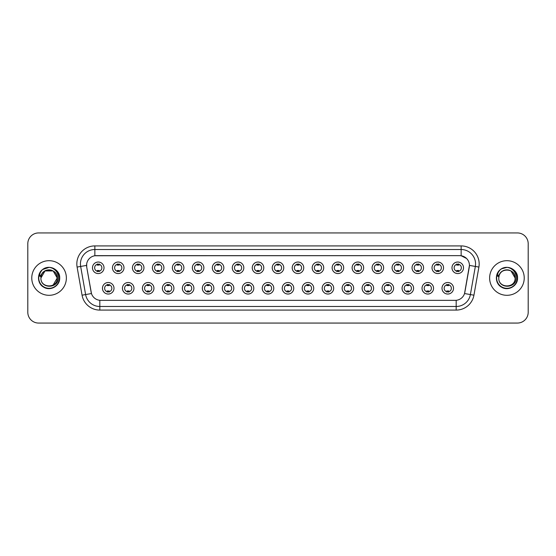 <?xml version="1.0" encoding="UTF-8"?>
<svg xmlns="http://www.w3.org/2000/svg" width="556" height="556" viewBox="0 0 556 556"><rect width="100%" height="100%" fill="white"/><g stroke="black" fill="none" stroke-linecap="round" stroke-linejoin="round"><path stroke-width="0.83" d="M133.975 288.272A5.769 5.769 0 0 1 128.207 294.041A5.769 5.769 0 0 1 122.438 288.272A5.769 5.769 0 0 1 128.207 282.504A5.769 5.769 0 0 1 133.975 288.272M124.6 288.272A3.607 3.607 0 0 0 128.207 291.879A3.607 3.607 0 0 0 131.807 288.272A3.607 3.607 0 0 0 128.207 284.672A3.607 3.607 0 0 0 124.6 288.272M153.942 288.272A5.769 5.769 0 0 1 148.174 294.041A5.769 5.769 0 0 1 142.405 288.272A5.769 5.769 0 0 1 148.174 282.504A5.769 5.769 0 0 1 153.942 288.272M144.574 288.272A3.607 3.607 0 0 0 148.174 291.879A3.607 3.607 0 0 0 151.781 288.272A3.607 3.607 0 0 0 148.174 284.672A3.607 3.607 0 0 0 144.574 288.272M173.917 288.272A5.769 5.769 0 0 1 168.148 294.041A5.769 5.769 0 0 1 162.38 288.272A5.769 5.769 0 0 1 168.148 282.504A5.769 5.769 0 0 1 173.917 288.272M164.548 288.272A3.607 3.607 0 0 0 168.148 291.879A3.607 3.607 0 0 0 171.755 288.272A3.607 3.607 0 0 0 168.148 284.672A3.607 3.607 0 0 0 164.548 288.272M193.891 288.272A5.769 5.769 0 0 1 188.123 294.041A5.769 5.769 0 0 1 182.354 288.272A5.769 5.769 0 0 1 188.123 282.504A5.769 5.769 0 0 1 193.891 288.272M184.516 288.272A3.607 3.607 0 0 0 188.123 291.879A3.607 3.607 0 0 0 191.73 288.272A3.607 3.607 0 0 0 188.123 284.672A3.607 3.607 0 0 0 184.516 288.272M213.865 288.272A5.769 5.769 0 0 1 208.097 294.041A5.769 5.769 0 0 1 202.328 288.272A5.769 5.769 0 0 1 208.097 282.504A5.769 5.769 0 0 1 213.865 288.272M204.49 288.272A3.607 3.607 0 0 0 208.097 291.879A3.607 3.607 0 0 0 211.704 288.272A3.607 3.607 0 0 0 208.097 284.672A3.607 3.607 0 0 0 204.49 288.272M233.84 288.272A5.769 5.769 0 0 1 228.071 294.041A5.769 5.769 0 0 1 222.303 288.272A5.769 5.769 0 0 1 228.071 282.504A5.769 5.769 0 0 1 233.84 288.272M224.464 288.272A3.607 3.607 0 0 0 228.071 291.879A3.607 3.607 0 0 0 231.671 288.272A3.607 3.607 0 0 0 228.071 284.672A3.607 3.607 0 0 0 224.464 288.272M253.807 288.272A5.769 5.769 0 0 1 248.039 294.041A5.769 5.769 0 0 1 242.27 288.272A5.769 5.769 0 0 1 248.039 282.504A5.769 5.769 0 0 1 253.807 288.272M244.438 288.272A3.607 3.607 0 0 0 248.039 291.879A3.607 3.607 0 0 0 251.646 288.272A3.607 3.607 0 0 0 248.039 284.672A3.607 3.607 0 0 0 244.438 288.272M273.781 288.272A5.769 5.769 0 0 1 268.013 294.041A5.769 5.769 0 0 1 262.244 288.272A5.769 5.769 0 0 1 268.013 282.504A5.769 5.769 0 0 1 273.781 288.272M264.406 288.272A3.607 3.607 0 0 0 268.013 291.879A3.607 3.607 0 0 0 271.62 288.272A3.607 3.607 0 0 0 268.013 284.672A3.607 3.607 0 0 0 264.406 288.272M293.756 288.272A5.769 5.769 0 0 1 287.987 294.041A5.769 5.769 0 0 1 282.219 288.272A5.769 5.769 0 0 1 287.987 282.504A5.769 5.769 0 0 1 293.756 288.272M284.38 288.272A3.607 3.607 0 0 0 287.987 291.879A3.607 3.607 0 0 0 291.594 288.272A3.607 3.607 0 0 0 287.987 284.672A3.607 3.607 0 0 0 284.38 288.272M313.73 288.272A5.769 5.769 0 0 1 307.961 294.041A5.769 5.769 0 0 1 302.193 288.272A5.769 5.769 0 0 1 307.961 282.504A5.769 5.769 0 0 1 313.73 288.272M304.354 288.272A3.607 3.607 0 0 0 307.961 291.879A3.607 3.607 0 0 0 311.562 288.272A3.607 3.607 0 0 0 307.961 284.672A3.607 3.607 0 0 0 304.354 288.272M333.697 288.272A5.769 5.769 0 0 1 327.929 294.041A5.769 5.769 0 0 1 322.16 288.272A5.769 5.769 0 0 1 327.929 282.504A5.769 5.769 0 0 1 333.697 288.272M324.329 288.272A3.607 3.607 0 0 0 327.929 291.879A3.607 3.607 0 0 0 331.536 288.272A3.607 3.607 0 0 0 327.929 284.672A3.607 3.607 0 0 0 324.329 288.272M353.672 288.272A5.769 5.769 0 0 1 347.903 294.041A5.769 5.769 0 0 1 342.135 288.272A5.769 5.769 0 0 1 347.903 282.504A5.769 5.769 0 0 1 353.672 288.272M344.296 288.272A3.607 3.607 0 0 0 347.903 291.879A3.607 3.607 0 0 0 351.51 288.272A3.607 3.607 0 0 0 347.903 284.672A3.607 3.607 0 0 0 344.296 288.272M373.646 288.272A5.769 5.769 0 0 1 367.877 294.041A5.769 5.769 0 0 1 362.109 288.272A5.769 5.769 0 0 1 367.877 282.504A5.769 5.769 0 0 1 373.646 288.272M364.27 288.272A3.607 3.607 0 0 0 367.877 291.879A3.607 3.607 0 0 0 371.484 288.272A3.607 3.607 0 0 0 367.877 284.672A3.607 3.607 0 0 0 364.27 288.272M393.62 288.272A5.769 5.769 0 0 1 387.852 294.041A5.769 5.769 0 0 1 382.083 288.272A5.769 5.769 0 0 1 387.852 282.504A5.769 5.769 0 0 1 393.62 288.272M384.245 288.272A3.607 3.607 0 0 0 387.852 291.879A3.607 3.607 0 0 0 391.452 288.272A3.607 3.607 0 0 0 387.852 284.672A3.607 3.607 0 0 0 384.245 288.272M413.594 288.272A5.769 5.769 0 0 1 407.826 294.041A5.769 5.769 0 0 1 402.057 288.272A5.769 5.769 0 0 1 407.826 282.504A5.769 5.769 0 0 1 413.594 288.272M404.219 288.272A3.607 3.607 0 0 0 407.826 291.879A3.607 3.607 0 0 0 411.426 288.272A3.607 3.607 0 0 0 407.826 284.672A3.607 3.607 0 0 0 404.219 288.272M433.562 288.272A5.769 5.769 0 0 1 427.793 294.041A5.769 5.769 0 0 1 422.025 288.272A5.769 5.769 0 0 1 427.793 282.504A5.769 5.769 0 0 1 433.562 288.272M424.193 288.272A3.607 3.607 0 0 0 427.793 291.879A3.607 3.607 0 0 0 431.4 288.272A3.607 3.607 0 0 0 427.793 284.672A3.607 3.607 0 0 0 424.193 288.272M453.536 288.272A5.769 5.769 0 0 1 447.768 294.041A5.769 5.769 0 0 1 441.999 288.272A5.769 5.769 0 0 1 447.768 282.504A5.769 5.769 0 0 1 453.536 288.272M444.161 288.272A3.607 3.607 0 0 0 447.768 291.879A3.607 3.607 0 0 0 451.375 288.272A3.607 3.607 0 0 0 447.768 284.672A3.607 3.607 0 0 0 444.161 288.272M114.001 288.272A5.769 5.769 0 0 1 108.232 294.041A5.769 5.769 0 0 1 102.464 288.272A5.769 5.769 0 0 1 108.232 282.504A5.769 5.769 0 0 1 114.001 288.272M104.625 288.272A3.607 3.607 0 0 0 108.232 291.879A3.607 3.607 0 0 0 111.839 288.272A3.607 3.607 0 0 0 108.232 284.672A3.607 3.607 0 0 0 104.625 288.272M123.988 267.797A5.769 5.769 0 0 1 118.219 273.566A5.769 5.769 0 0 1 112.451 267.797A5.769 5.769 0 0 1 118.219 262.029A5.769 5.769 0 0 1 123.988 267.797M114.612 267.797A3.607 3.607 0 0 0 118.219 271.404A3.607 3.607 0 0 0 121.827 267.797A3.607 3.607 0 0 0 118.219 264.19A3.607 3.607 0 0 0 114.612 267.797M143.962 267.797A5.769 5.769 0 0 1 138.194 273.566A5.769 5.769 0 0 1 132.425 267.797A5.769 5.769 0 0 1 138.194 262.029A5.769 5.769 0 0 1 143.962 267.797M134.587 267.797A3.607 3.607 0 0 0 138.194 271.404A3.607 3.607 0 0 0 141.794 267.797A3.607 3.607 0 0 0 138.194 264.19A3.607 3.607 0 0 0 134.587 267.797M163.93 267.797A5.769 5.769 0 0 1 158.161 273.566A5.769 5.769 0 0 1 152.393 267.797A5.769 5.769 0 0 1 158.161 262.029A5.769 5.769 0 0 1 163.93 267.797M154.561 267.797A3.607 3.607 0 0 0 158.161 271.404A3.607 3.607 0 0 0 161.768 267.797A3.607 3.607 0 0 0 158.161 264.19A3.607 3.607 0 0 0 154.561 267.797M183.904 267.797A5.769 5.769 0 0 1 178.135 273.566A5.769 5.769 0 0 1 172.367 267.797A5.769 5.769 0 0 1 178.135 262.029A5.769 5.769 0 0 1 183.904 267.797M174.528 267.797A3.607 3.607 0 0 0 178.135 271.404A3.607 3.607 0 0 0 181.742 267.797A3.607 3.607 0 0 0 178.135 264.19A3.607 3.607 0 0 0 174.528 267.797M203.878 267.797A5.769 5.769 0 0 1 198.11 273.566A5.769 5.769 0 0 1 192.341 267.797A5.769 5.769 0 0 1 198.11 262.029A5.769 5.769 0 0 1 203.878 267.797M194.503 267.797A3.607 3.607 0 0 0 198.11 271.404A3.607 3.607 0 0 0 201.717 267.797A3.607 3.607 0 0 0 198.11 264.19A3.607 3.607 0 0 0 194.503 267.797M223.853 267.797A5.769 5.769 0 0 1 218.084 273.566A5.769 5.769 0 0 1 212.316 267.797A5.769 5.769 0 0 1 218.084 262.029A5.769 5.769 0 0 1 223.853 267.797M214.477 267.797A3.607 3.607 0 0 0 218.084 271.404A3.607 3.607 0 0 0 221.684 267.797A3.607 3.607 0 0 0 218.084 264.19A3.607 3.607 0 0 0 214.477 267.797M243.82 267.797A5.769 5.769 0 0 1 238.051 273.566A5.769 5.769 0 0 1 232.283 267.797A5.769 5.769 0 0 1 238.051 262.029A5.769 5.769 0 0 1 243.82 267.797M234.451 267.797A3.607 3.607 0 0 0 238.051 271.404A3.607 3.607 0 0 0 241.658 267.797A3.607 3.607 0 0 0 238.051 264.19A3.607 3.607 0 0 0 234.451 267.797M263.794 267.797A5.769 5.769 0 0 1 258.026 273.566A5.769 5.769 0 0 1 252.257 267.797A5.769 5.769 0 0 1 258.026 262.029A5.769 5.769 0 0 1 263.794 267.797M254.419 267.797A3.607 3.607 0 0 0 258.026 271.404A3.607 3.607 0 0 0 261.633 267.797A3.607 3.607 0 0 0 258.026 264.19A3.607 3.607 0 0 0 254.419 267.797M283.768 267.797A5.769 5.769 0 0 1 278 273.566A5.769 5.769 0 0 1 272.231 267.797A5.769 5.769 0 0 1 278 262.029A5.769 5.769 0 0 1 283.768 267.797M274.393 267.797A3.607 3.607 0 0 0 278 271.404A3.607 3.607 0 0 0 281.607 267.797A3.607 3.607 0 0 0 278 264.19A3.607 3.607 0 0 0 274.393 267.797M303.743 267.797A5.769 5.769 0 0 1 297.974 273.566A5.769 5.769 0 0 1 292.206 267.797A5.769 5.769 0 0 1 297.974 262.029A5.769 5.769 0 0 1 303.743 267.797M294.367 267.797A3.607 3.607 0 0 0 297.974 271.404A3.607 3.607 0 0 0 301.581 267.797A3.607 3.607 0 0 0 297.974 264.19A3.607 3.607 0 0 0 294.367 267.797M323.717 267.797A5.769 5.769 0 0 1 317.949 273.566A5.769 5.769 0 0 1 312.18 267.797A5.769 5.769 0 0 1 317.949 262.029A5.769 5.769 0 0 1 323.717 267.797M314.342 267.797A3.607 3.607 0 0 0 317.949 271.404A3.607 3.607 0 0 0 321.549 267.797A3.607 3.607 0 0 0 317.949 264.19A3.607 3.607 0 0 0 314.342 267.797M343.684 267.797A5.769 5.769 0 0 1 337.916 273.566A5.769 5.769 0 0 1 332.147 267.797A5.769 5.769 0 0 1 337.916 262.029A5.769 5.769 0 0 1 343.684 267.797M334.316 267.797A3.607 3.607 0 0 0 337.916 271.404A3.607 3.607 0 0 0 341.523 267.797A3.607 3.607 0 0 0 337.916 264.19A3.607 3.607 0 0 0 334.316 267.797M363.659 267.797A5.769 5.769 0 0 1 357.89 273.566A5.769 5.769 0 0 1 352.122 267.797A5.769 5.769 0 0 1 357.89 262.029A5.769 5.769 0 0 1 363.659 267.797M354.283 267.797A3.607 3.607 0 0 0 357.89 271.404A3.607 3.607 0 0 0 361.497 267.797A3.607 3.607 0 0 0 357.89 264.19A3.607 3.607 0 0 0 354.283 267.797M383.633 267.797A5.769 5.769 0 0 1 377.865 273.566A5.769 5.769 0 0 1 372.096 267.797A5.769 5.769 0 0 1 377.865 262.029A5.769 5.769 0 0 1 383.633 267.797M374.257 267.797A3.607 3.607 0 0 0 377.865 271.404A3.607 3.607 0 0 0 381.472 267.797A3.607 3.607 0 0 0 377.865 264.19A3.607 3.607 0 0 0 374.257 267.797M403.607 267.797A5.769 5.769 0 0 1 397.839 273.566A5.769 5.769 0 0 1 392.07 267.797A5.769 5.769 0 0 1 397.839 262.029A5.769 5.769 0 0 1 403.607 267.797M394.232 267.797A3.607 3.607 0 0 0 397.839 271.404A3.607 3.607 0 0 0 401.439 267.797A3.607 3.607 0 0 0 397.839 264.19A3.607 3.607 0 0 0 394.232 267.797M423.575 267.797A5.769 5.769 0 0 1 417.806 273.566A5.769 5.769 0 0 1 412.038 267.797A5.769 5.769 0 0 1 417.806 262.029A5.769 5.769 0 0 1 423.575 267.797M414.206 267.797A3.607 3.607 0 0 0 417.806 271.404A3.607 3.607 0 0 0 421.413 267.797A3.607 3.607 0 0 0 417.806 264.19A3.607 3.607 0 0 0 414.206 267.797M443.549 267.797A5.769 5.769 0 0 1 437.78 273.566A5.769 5.769 0 0 1 432.012 267.797A5.769 5.769 0 0 1 437.78 262.029A5.769 5.769 0 0 1 443.549 267.797M434.173 267.797A3.607 3.607 0 0 0 437.78 271.404A3.607 3.607 0 0 0 441.388 267.797A3.607 3.607 0 0 0 437.78 264.19A3.607 3.607 0 0 0 434.173 267.797M463.523 267.797A5.769 5.769 0 0 1 457.755 273.566A5.769 5.769 0 0 1 451.986 267.797A5.769 5.769 0 0 1 457.755 262.029A5.769 5.769 0 0 1 463.523 267.797M454.148 267.797A3.607 3.607 0 0 0 457.755 271.404A3.607 3.607 0 0 0 461.362 267.797A3.607 3.607 0 0 0 457.755 264.19A3.607 3.607 0 0 0 454.148 267.797M104.014 267.797A5.769 5.769 0 0 1 98.245 273.566A5.769 5.769 0 0 1 92.477 267.797A5.769 5.769 0 0 1 98.245 262.029A5.769 5.769 0 0 1 104.014 267.797M94.638 267.797A3.607 3.607 0 0 0 98.245 271.404A3.607 3.607 0 0 0 101.852 267.797A3.607 3.607 0 0 0 98.245 264.19A3.607 3.607 0 0 0 94.638 267.797M82.066 295.187L77.103 267.068A18.028 18.028 0 0 1 94.854 245.912L461.146 245.912A18.028 18.028 0 0 1 478.897 267.068L473.934 295.187A18.028 18.028 0 0 1 456.184 310.088L99.816 310.088A18.028 18.028 0 0 1 82.066 295.187L85.61 294.562L80.655 266.442A14.421 14.421 0 0 1 94.854 249.519L461.146 249.519A14.421 14.421 0 0 1 475.345 266.442L470.39 294.562A14.421 14.421 0 0 1 456.184 306.481L99.816 306.481A14.421 14.421 0 0 1 85.61 294.562L91.462 293.533L86.715 267.075A9.737 9.737 0 0 1 96.299 255.649L459.701 255.649A9.737 9.737 0 0 1 469.285 267.075L464.837 292.31A9.737 9.737 0 0 1 455.253 300.351L100.747 300.351A9.737 9.737 0 0 1 91.163 292.31L86.715 267.075L86.673 263.94M31.768 278A17.305 17.305 0 0 0 49.074 295.305A17.305 17.305 0 0 0 66.373 278A17.305 17.305 0 0 0 49.074 260.695A17.305 17.305 0 0 0 31.768 278A17.305 17.305 0 0 0 49.074 295.305A17.305 17.305 0 0 0 66.373 278A17.305 17.305 0 0 0 49.074 260.695A17.305 17.305 0 0 0 31.768 278M489.627 278A17.305 17.305 0 0 0 506.926 295.305A17.305 17.305 0 0 0 524.232 278A17.305 17.305 0 0 0 506.926 260.695A17.305 17.305 0 0 0 489.627 278A17.305 17.305 0 0 0 506.926 295.305A17.305 17.305 0 0 0 524.232 278A17.305 17.305 0 0 0 506.926 260.695A17.305 17.305 0 0 0 489.627 278M94.854 245.912L94.854 255.753L459.701 255.649L461.146 255.753L466.581 258.498M455.253 300.351L100.747 300.351M475.345 266.442L469.438 265.4L464.538 293.533L470.39 294.562L475.345 266.442L478.897 267.068M528.2 243.75A10.814 10.814 0 0 0 517.386 232.936L38.614 232.936A10.814 10.814 0 0 0 27.8 243.75L27.8 312.25A10.814 10.814 0 0 0 38.614 323.064L517.386 323.064A10.814 10.814 0 0 0 528.2 312.25L528.2 243.75L528.2 312.25M27.8 243.75L27.8 312.25M517.386 232.936L38.614 232.936M38.614 323.064L517.386 323.064M99.149 263.933L99.149 265.184A2.766 2.766 0 0 0 97.342 265.184L97.342 263.933M97.342 271.662L97.342 270.411A2.766 2.766 0 0 0 99.149 270.411L99.149 271.662M107.329 292.136L107.329 290.892A2.766 2.766 0 0 0 109.136 290.892L109.136 292.136M109.136 284.415L109.136 285.659A2.766 2.766 0 0 0 107.329 285.659L107.329 284.415M119.116 263.933L119.116 265.184A2.766 2.766 0 0 0 117.316 265.184L117.316 263.933M117.316 271.662L117.316 270.411A2.766 2.766 0 0 0 119.116 270.411L119.116 271.662M139.09 263.933L139.09 265.184A2.766 2.766 0 0 0 137.29 265.184L137.29 263.933M137.29 271.662L137.29 270.411A2.766 2.766 0 0 0 139.09 270.411L139.09 271.662M159.065 263.933L159.065 265.184A2.766 2.766 0 0 0 157.265 265.184L157.265 263.933M157.265 271.662L157.265 270.411A2.766 2.766 0 0 0 159.065 270.411L159.065 271.662M179.039 263.933L179.039 265.184A2.766 2.766 0 0 0 177.232 265.184L177.232 263.933M177.232 271.662L177.232 270.411A2.766 2.766 0 0 0 179.039 270.411L179.039 271.662M127.303 292.136L127.303 290.892A2.766 2.766 0 0 0 129.103 290.892L129.103 292.136M129.103 284.415L129.103 285.659A2.766 2.766 0 0 0 127.303 285.659L127.303 284.415M147.277 292.136L147.277 290.892A2.766 2.766 0 0 0 149.077 290.892L149.077 292.136M149.077 284.415L149.077 285.659A2.766 2.766 0 0 0 147.277 285.659L147.277 284.415M167.252 292.136L167.252 290.892A2.766 2.766 0 0 0 169.052 290.892L169.052 292.136M169.052 284.415L169.052 285.659A2.766 2.766 0 0 0 167.252 285.659L167.252 284.415M41.297 275.547L40.908 278C40.463 289.071 58.366 288.87 58.31 278C58.345 273.503 56.337 270.237 52.292 268.2L49.852 267.401C46.912 267.227 44.327 268.089 42.082 269.994L40.609 272.099C39.719 273.608 39.518 275.074 40.025 276.499L42.652 272.607C45.092 270.16 48.004 269.354 51.381 270.181A8.152 8.152 0 0 0 41.297 275.547L40.922 278C40.421 267.485 57.72 267.485 57.219 278C57.72 288.515 40.421 288.515 40.922 278C40.421 267.485 57.72 267.485 57.219 278L53.147 285.061M57.219 278C56.969 274.087 55.023 271.481 51.381 270.181L53.147 270.939L57.219 278C57.72 288.515 40.421 288.515 40.922 278L44.994 270.939L53.147 270.939M42.659 269.521L49.15 267.373L42.784 269.431M42.082 269.994C48.275 263.919 60.194 269.187 59.7 278C60.062 285.86 50.381 291.448 43.757 287.202C36.772 283.588 36.772 272.412 43.757 268.798C50.381 264.552 60.062 270.14 59.7 278C60.062 285.86 50.381 291.448 43.757 287.202C36.772 283.588 36.772 272.412 43.757 268.798C50.381 264.552 60.062 270.14 59.7 278C60.062 285.86 50.381 291.448 43.757 287.202C36.772 283.588 36.772 272.412 43.757 268.798C50.381 264.552 60.062 270.14 59.7 278C60.062 285.86 50.381 291.448 43.757 287.202C36.772 283.588 36.772 272.412 43.757 268.798C50.381 264.552 60.062 270.14 59.7 278C60.062 285.86 50.381 291.448 43.757 287.202C36.772 283.588 36.772 272.412 43.757 268.798C49.269 266.227 53.953 267.276 57.81 271.947M499.156 275.547L498.767 278C498.322 289.071 516.225 288.87 516.17 278C516.204 273.503 514.196 270.237 510.151 268.2L507.711 267.401C504.772 267.227 502.186 268.089 499.941 269.994L498.468 272.099C497.578 273.608 497.377 275.074 497.884 276.499L500.511 272.607C502.951 270.16 505.863 269.354 509.24 270.181A8.152 8.152 0 0 0 499.156 275.547L498.781 278C498.28 267.485 515.579 267.485 515.078 278C515.579 288.515 498.28 288.515 498.781 278L499.156 275.547L498.781 278C498.28 288.515 515.579 288.515 515.078 278L511.006 270.939L509.24 270.181L511.006 270.939L515.078 278L511.006 270.939L509.24 270.181C512.882 271.481 514.828 274.087 515.078 278M499.962 269.973L501.616 268.798L507.009 267.373L501.616 268.798L499.962 269.973L501.616 268.798L507.009 267.373L501.616 268.798L499.962 269.973L501.616 268.798L507.009 267.373M499.941 269.994C506.134 263.919 518.053 269.187 517.56 278C517.921 285.86 508.24 291.448 501.616 287.202C494.632 283.588 494.632 272.412 501.616 268.798C508.24 264.552 517.921 270.14 517.56 278C517.921 285.86 508.24 291.448 501.616 287.202C494.632 283.588 494.632 272.412 501.616 268.798C508.24 264.552 517.921 270.14 517.56 278C517.921 285.86 508.24 291.448 501.616 287.202C494.632 283.588 494.632 272.412 501.616 268.798C508.24 264.552 517.921 270.14 517.56 278C517.921 285.86 508.24 291.448 501.616 287.202C494.632 283.588 494.632 272.412 501.616 268.798C508.24 264.552 517.921 270.14 517.56 278C517.921 285.86 508.24 291.448 501.616 287.202C494.632 283.588 494.632 272.412 501.616 268.798C507.128 266.227 511.812 267.276 515.669 271.947M199.013 263.933L199.013 265.184A2.766 2.766 0 0 0 197.206 265.184L197.206 263.933M197.206 271.662L197.206 270.411A2.766 2.766 0 0 0 199.013 270.411L199.013 271.662M218.981 263.933L218.981 265.184A2.766 2.766 0 0 0 217.181 265.184L217.181 263.933M217.181 271.662L217.181 270.411A2.766 2.766 0 0 0 218.981 270.411L218.981 271.662M238.955 263.933L238.955 265.184A2.766 2.766 0 0 0 237.155 265.184L237.155 263.933M237.155 271.662L237.155 270.411A2.766 2.766 0 0 0 238.955 270.411L238.955 271.662M187.219 292.136L187.219 290.892A2.766 2.766 0 0 0 189.026 290.892L189.026 292.136M189.026 284.415L189.026 285.659A2.766 2.766 0 0 0 187.219 285.659L187.219 284.415M207.193 292.136L207.193 290.892A2.766 2.766 0 0 0 208.993 290.892L208.993 292.136M208.993 284.415L208.993 285.659A2.766 2.766 0 0 0 207.193 285.659L207.193 284.415M227.168 292.136L227.168 290.892A2.766 2.766 0 0 0 228.968 290.892L228.968 292.136M228.968 284.415L228.968 285.659A2.766 2.766 0 0 0 227.168 285.659L227.168 284.415M258.929 263.933L258.929 265.184A2.766 2.766 0 0 0 257.129 265.184L257.129 263.933M257.129 271.662L257.129 270.411A2.766 2.766 0 0 0 258.929 270.411L258.929 271.662M278.904 263.933L278.904 265.184A2.766 2.766 0 0 0 277.096 265.184L277.096 263.933M277.096 271.662L277.096 270.411A2.766 2.766 0 0 0 278.904 270.411L278.904 271.662M298.871 263.933L298.871 265.184A2.766 2.766 0 0 0 297.071 265.184L297.071 263.933M297.071 271.662L297.071 270.411A2.766 2.766 0 0 0 298.871 270.411L298.871 271.662M318.845 263.933L318.845 265.184A2.766 2.766 0 0 0 317.045 265.184L317.045 263.933M317.045 271.662L317.045 270.411A2.766 2.766 0 0 0 318.845 270.411L318.845 271.662M338.819 263.933L338.819 265.184A2.766 2.766 0 0 0 337.019 265.184L337.019 263.933M337.019 271.662L337.019 270.411A2.766 2.766 0 0 0 338.819 270.411L338.819 271.662M247.142 292.136L247.142 290.892A2.766 2.766 0 0 0 248.942 290.892L248.942 292.136M248.942 284.415L248.942 285.659A2.766 2.766 0 0 0 247.142 285.659L247.142 284.415M267.109 292.136L267.109 290.892A2.766 2.766 0 0 0 268.916 290.892L268.916 292.136M268.916 284.415L268.916 285.659A2.766 2.766 0 0 0 267.109 285.659L267.109 284.415M287.084 292.136L287.084 290.892A2.766 2.766 0 0 0 288.891 290.892L288.891 292.136M288.891 284.415L288.891 285.659A2.766 2.766 0 0 0 287.084 285.659L287.084 284.415M307.058 292.136L307.058 290.892A2.766 2.766 0 0 0 308.858 290.892L308.858 292.136M308.858 284.415L308.858 285.659A2.766 2.766 0 0 0 307.058 285.659L307.058 284.415M327.032 292.136L327.032 290.892A2.766 2.766 0 0 0 328.832 290.892L328.832 292.136M328.832 284.415L328.832 285.659A2.766 2.766 0 0 0 327.032 285.659L327.032 284.415M358.794 263.933L358.794 265.184A2.766 2.766 0 0 0 356.987 265.184L356.987 263.933M356.987 271.662L356.987 270.411A2.766 2.766 0 0 0 358.794 270.411L358.794 271.662M378.768 263.933L378.768 265.184A2.766 2.766 0 0 0 376.961 265.184L376.961 263.933M376.961 271.662L376.961 270.411A2.766 2.766 0 0 0 378.768 270.411L378.768 271.662M398.735 263.933L398.735 265.184A2.766 2.766 0 0 0 396.935 265.184L396.935 263.933M396.935 271.662L396.935 270.411A2.766 2.766 0 0 0 398.735 270.411L398.735 271.662M418.71 263.933L418.71 265.184A2.766 2.766 0 0 0 416.91 265.184L416.91 263.933M416.91 271.662L416.91 270.411A2.766 2.766 0 0 0 418.71 270.411L418.71 271.662M438.684 263.933L438.684 265.184A2.766 2.766 0 0 0 436.884 265.184L436.884 263.933M436.884 271.662L436.884 270.411A2.766 2.766 0 0 0 438.684 270.411L438.684 271.662M458.658 263.933L458.658 265.184A2.766 2.766 0 0 0 456.851 265.184L456.851 263.933M456.851 271.662L456.851 270.411A2.766 2.766 0 0 0 458.658 270.411L458.658 271.662M347.007 292.136L347.007 290.892A2.766 2.766 0 0 0 348.807 290.892L348.807 292.136M348.807 284.415L348.807 285.659A2.766 2.766 0 0 0 347.007 285.659L347.007 284.415M366.974 292.136L366.974 290.892A2.766 2.766 0 0 0 368.781 290.892L368.781 292.136M368.781 284.415L368.781 285.659A2.766 2.766 0 0 0 366.974 285.659L366.974 284.415M386.948 292.136L386.948 290.892A2.766 2.766 0 0 0 388.748 290.892L388.748 292.136M388.748 284.415L388.748 285.659A2.766 2.766 0 0 0 386.948 285.659L386.948 284.415M406.922 292.136L406.922 290.892A2.766 2.766 0 0 0 408.723 290.892L408.723 292.136M408.723 284.415L408.723 285.659A2.766 2.766 0 0 0 406.922 285.659L406.922 284.415M426.897 292.136L426.897 290.892A2.766 2.766 0 0 0 428.697 290.892L428.697 292.136M428.697 284.415L428.697 285.659A2.766 2.766 0 0 0 426.897 285.659L426.897 284.415M446.864 292.136L446.864 290.892A2.766 2.766 0 0 0 448.671 290.892L448.671 292.136M448.671 284.415L448.671 285.659A2.766 2.766 0 0 0 446.864 285.659L446.864 284.415M461.146 245.912L461.146 255.753M77.103 267.068L80.655 266.442A14.421 14.421 0 0 1 80.432 263.94M80.655 266.442L86.562 265.4M456.184 300.31L456.184 310.088M99.816 310.088L99.816 300.31M470.39 294.562L473.934 295.187M40.609 272.099A10.314 10.314 0 0 0 49.074 288.314A10.314 10.314 0 0 0 52.292 268.2M498.468 272.099A10.314 10.314 0 0 0 506.926 288.314A10.314 10.314 0 0 0 510.151 268.2"/></g></svg>
